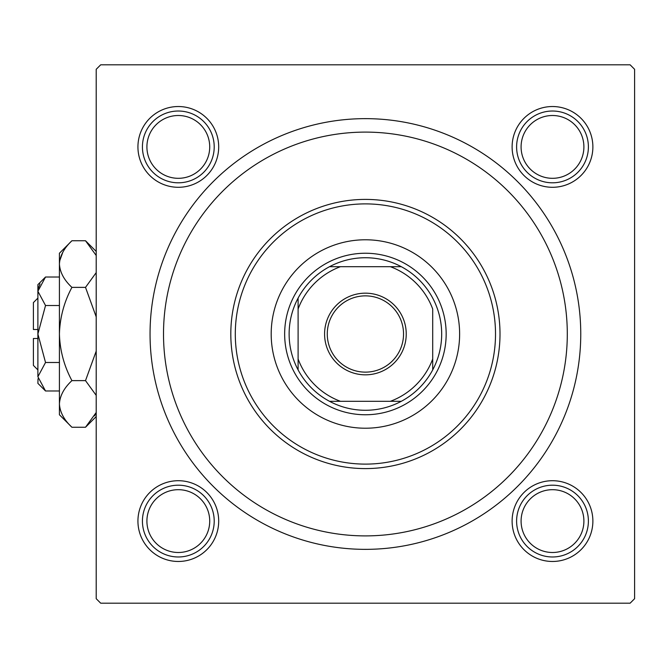 <?xml version="1.0" encoding="UTF-8"?>
<svg xmlns="http://www.w3.org/2000/svg" width="668" height="668" viewBox="0 0 668 668"><rect width="100%" height="100%" fill="white"/><g stroke="black" fill="none" stroke-linecap="round" stroke-linejoin="round"><path stroke-width="1" d="M512.114 146.91A40.381 40.381 0 0 1 552.494 106.529A40.381 40.381 0 0 1 592.875 146.91A40.381 40.381 0 0 1 552.494 187.291A40.381 40.381 0 0 1 512.114 146.91M512.114 521.09A40.381 40.381 0 0 1 552.494 480.709A40.381 40.381 0 0 1 592.875 521.09A40.381 40.381 0 0 1 552.494 561.471A40.381 40.381 0 0 1 512.114 521.09M137.934 521.09A40.381 40.381 0 0 1 178.314 480.709A40.381 40.381 0 0 1 218.695 521.09A40.381 40.381 0 0 1 178.314 561.471A40.381 40.381 0 0 1 137.934 521.09M137.934 146.91A40.381 40.381 0 0 1 178.314 106.529A40.381 40.381 0 0 1 218.695 146.91A40.381 40.381 0 0 1 178.314 187.291A40.381 40.381 0 0 1 137.934 146.91M150.049 334A215.355 215.355 0 0 1 365.404 118.645A215.355 215.355 0 0 1 580.759 334A215.355 215.355 0 0 1 365.404 549.355A215.355 215.355 0 0 1 150.049 334M630.116 64.804L100.701 64.804L96.209 69.297L96.209 598.703L100.701 603.196L630.116 603.196L634.6 598.703L634.6 69.297L630.116 64.804M459.626 334A94.221 94.221 0 0 0 365.404 239.779A94.221 94.221 0 0 0 271.191 334A94.221 94.221 0 0 0 365.404 428.221A94.221 94.221 0 0 0 459.626 334M235.295 334A130.11 130.11 0 0 0 365.404 464.11A130.11 130.11 0 0 0 495.514 334A130.11 130.11 0 0 0 365.404 203.89A130.11 130.11 0 0 0 235.295 334M500.006 334A134.594 134.594 0 0 1 365.404 468.594A134.594 134.594 0 0 1 230.811 334A134.594 134.594 0 0 1 365.404 199.406A134.594 134.594 0 0 1 500.006 334M163.51 334A201.895 201.895 0 0 0 365.404 535.895A201.895 201.895 0 0 0 567.299 334A201.895 201.895 0 0 0 365.404 132.105A201.895 201.895 0 0 0 163.51 334M521.09 521.09A31.404 31.404 0 0 0 552.494 552.494A31.404 31.404 0 0 0 583.899 521.09A31.404 31.404 0 0 0 552.494 489.686A31.404 31.404 0 0 0 521.09 521.09M588.391 521.09A35.897 35.897 0 0 1 552.494 556.978A35.897 35.897 0 0 1 516.606 521.09A35.897 35.897 0 0 1 552.494 485.193A35.897 35.897 0 0 1 588.391 521.09M146.91 521.09A31.404 31.404 0 0 0 178.314 552.494A31.404 31.404 0 0 0 209.719 521.09A31.404 31.404 0 0 0 178.314 489.686A31.404 31.404 0 0 0 146.91 521.09M214.211 521.09A35.897 35.897 0 0 1 178.314 556.978A35.897 35.897 0 0 1 142.426 521.09A35.897 35.897 0 0 1 178.314 485.193A35.897 35.897 0 0 1 214.211 521.09M583.899 146.91A31.404 31.404 0 0 0 552.494 115.506A31.404 31.404 0 0 0 521.09 146.91A31.404 31.404 0 0 0 552.494 178.314A31.404 31.404 0 0 0 583.899 146.91M516.606 146.91A35.897 35.897 0 0 1 552.494 111.022A35.897 35.897 0 0 1 588.391 146.91A35.897 35.897 0 0 1 552.494 182.807A35.897 35.897 0 0 1 516.606 146.91M209.719 146.91A31.404 31.404 0 0 0 178.314 115.506A31.404 31.404 0 0 0 146.91 146.91A31.404 31.404 0 0 0 178.314 178.314A31.404 31.404 0 0 0 209.719 146.91M142.426 146.91A35.897 35.897 0 0 1 178.314 111.022A35.897 35.897 0 0 1 214.211 146.91A35.897 35.897 0 0 1 178.314 182.807A35.897 35.897 0 0 1 142.426 146.91M365.404 293.168A40.831 40.831 0 0 1 406.236 334A40.831 40.831 0 0 1 365.404 374.831A40.831 40.831 0 0 1 324.581 334A40.831 40.831 0 0 1 365.404 293.168M365.404 372.134A38.134 38.134 0 0 0 403.539 334A38.134 38.134 0 0 0 365.404 295.866A38.134 38.134 0 0 0 327.27 334A38.134 38.134 0 0 0 365.404 372.134M365.404 257.731A76.269 76.269 0 0 0 329.516 266.699L340.429 266.699L329.516 266.699A76.269 76.269 0 0 0 298.103 369.897L298.103 358.983L298.103 369.897A76.269 76.269 0 0 0 401.301 401.301L390.388 401.301L401.301 401.301A76.269 76.269 0 0 0 432.705 369.897L432.705 309.017A71.785 71.785 0 0 0 390.388 266.699L340.429 266.699A71.785 71.785 0 0 0 298.103 309.017L298.103 358.983A71.785 71.785 0 0 0 340.429 401.301L390.388 401.301A71.785 71.785 0 0 0 432.705 358.983L432.705 369.897A76.269 76.269 0 0 0 401.301 266.699L390.388 266.699L401.301 266.699A76.269 76.269 0 0 0 365.404 257.731M365.404 414.761A80.761 80.761 0 0 1 284.651 334A80.761 80.761 0 0 1 365.404 253.239A80.761 80.761 0 0 1 446.166 334A80.761 80.761 0 0 1 365.404 414.761M329.516 401.301L340.429 401.301L329.516 401.301M298.103 298.103L298.103 309.017L298.103 298.103M37.884 369.897L33.4 365.404L33.4 338.484L37.884 338.484M38.043 378.706L37.884 383.349L45.524 390.989L37.884 376.744L45.524 362.49L37.884 334L45.524 305.51L37.884 291.256L45.524 277.011L59.419 277.011M45.524 305.51L59.419 305.51M40.013 283.933L38.043 289.294M45.524 390.989L59.419 390.989M45.524 362.49L59.419 362.49M94.555 415.872L96.209 412.498L85.512 427.253L71.919 427.253L59.419 414.761L59.419 253.239L71.919 240.747L85.512 240.747L96.209 255.502M71.919 427.253C64.103 419.997 59.945 412.223 59.419 403.94C59.903 395.748 64.061 387.983 71.919 380.626C64.078 365.989 59.92 350.45 59.419 334C59.92 317.525 64.086 301.978 71.919 287.374C64.103 280.117 59.945 272.344 59.419 264.06C59.903 255.869 64.061 248.104 71.919 240.747M71.919 287.374L85.512 287.374L96.209 316.882M96.209 272.619L85.512 287.374M62.875 252.128L59.677 260.846M59.419 403.94L59.677 407.154M71.919 380.626L85.512 380.626L96.209 395.381M96.209 351.118L85.512 380.626M37.884 376.744L37.884 284.651L45.524 277.011M37.884 329.516L33.4 329.516L33.4 302.596L37.884 298.103M96.209 416.556L85.512 427.253M96.209 251.444L85.512 240.747"/></g></svg>
